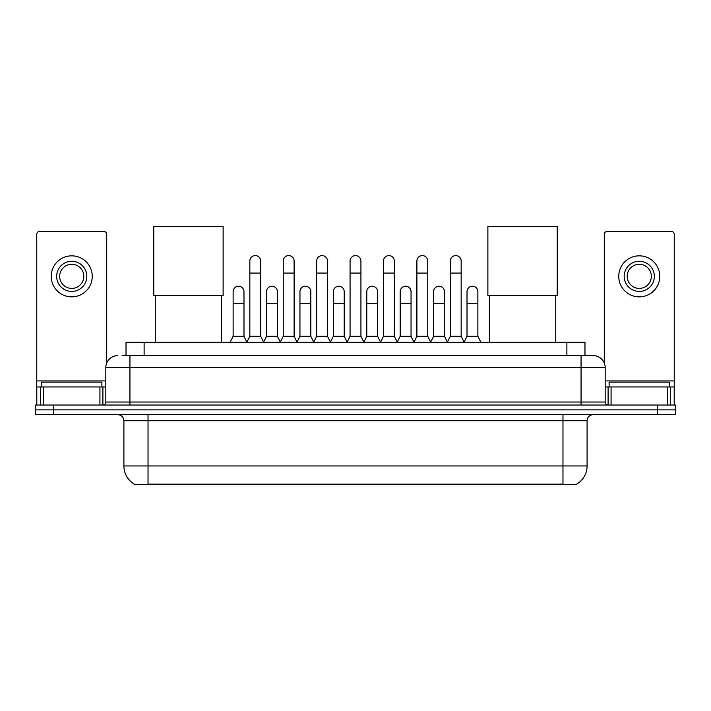 <?xml version="1.0" encoding="UTF-8"?>
<svg xmlns="http://www.w3.org/2000/svg" width="711" height="711" viewBox="0 0 711 711"><rect width="100%" height="100%" fill="white"/><g stroke="black" fill="none" stroke-linecap="round" stroke-linejoin="round"><path stroke-width="1.07" d="M122.096 355.589L129.935 355.589L122.096 355.589L126.025 355.589L126.025 342.32L584.975 342.32L584.975 355.589M576.843 484.067L576.843 484.653L134.157 484.653L134.157 484.067M134.335 484.173A21.108 21.108 0 0 1 123.91 465.963L148.03 465.963L148.03 484.173L562.97 484.173L562.97 465.963L587.09 465.963L587.09 420.725A6.035 6.035 0 0 1 593.125 414.7M123.91 465.963L123.91 420.725C123.545 417.064 121.537 415.055 117.875 414.7M576.665 484.173A21.108 21.108 0 0 0 587.09 465.963M53.645 405.048L675.45 405.048L675.45 409.874L35.55 409.874L35.55 414.7L53.645 414.7L53.645 409.874L35.55 409.874L35.55 405.048L53.645 405.048L53.645 409.874L675.45 409.874L675.45 414.7L53.645 414.7M117.875 355.589A12.06 12.06 0 0 0 105.815 367.649L105.815 402.026A3.013 3.013 0 0 1 102.793 405.048M593.125 355.589L581.065 355.589L593.125 355.589A12.06 12.06 0 0 1 605.185 367.649L605.185 402.026C605.363 403.866 606.367 404.87 608.207 405.048M605.185 367.649L129.935 367.649L129.935 355.589L581.065 355.589L581.065 402.026L605.185 402.026M101.895 386.953L101.895 382.127L41.585 382.127L41.585 386.953M99.931 405.048L99.931 386.953L43.54 386.953L43.54 405.048M106.721 363.072L106.721 234.363A3.013 3.013 0 0 0 103.699 231.351L39.772 231.351A3.013 3.013 0 0 0 36.759 234.363L36.759 386.953L43.54 386.953M99.931 386.953L105.815 386.953M36.759 405.048L36.759 386.953M71.74 261.266A15.082 15.082 0 0 0 56.658 276.339A15.082 15.082 0 0 0 71.74 291.421A15.082 15.082 0 0 0 86.813 276.339A15.082 15.082 0 0 0 71.74 261.266M71.74 264.279A12.06 12.06 0 0 0 59.671 276.339A12.06 12.06 0 0 0 71.74 288.408A12.06 12.06 0 0 0 83.8 276.339A12.06 12.06 0 0 0 71.74 264.279M71.74 296.851A20.503 20.503 0 0 0 92.243 276.339A20.503 20.503 0 0 0 71.74 255.836A20.503 20.503 0 0 0 51.228 276.339A20.503 20.503 0 0 0 71.74 296.851M669.415 386.953L669.415 382.127L609.105 382.127L609.105 386.953M155.265 295.705L155.265 342.32M221.61 295.705L221.61 342.32M153.763 226.347L223.121 226.347L223.121 295.705L153.763 295.705L153.763 226.347M489.39 295.705L489.39 342.32M555.735 295.705L555.735 342.32M487.879 226.347L557.237 226.347L557.237 295.705L487.879 295.705L487.879 226.347M246.824 342.32L249.837 336.294L260.688 336.294L263.71 342.32M260.688 336.294L260.688 261.026A5.43 5.43 0 0 0 255.267 255.596A5.43 5.43 0 0 1 255.605 255.605M249.837 336.294L249.837 273.086L260.688 273.086M249.837 273.086L249.837 261.026A5.43 5.43 0 0 1 255.267 255.596M280.232 342.32L283.245 336.294L294.105 336.294L297.118 342.32M294.105 336.294L294.105 261.026A5.43 5.43 0 0 0 288.675 255.596A5.43 5.43 0 0 1 289.013 255.605M283.245 336.294L283.245 273.086L294.105 273.086M283.245 273.086L283.245 261.026A5.43 5.43 0 0 1 288.675 255.596M313.64 342.32L316.662 336.294L327.513 336.294L330.535 342.32M327.513 336.294L327.513 261.026A5.43 5.43 0 0 0 322.092 255.596A5.43 5.43 0 0 1 322.43 255.605M316.662 336.294L316.662 273.086L327.513 273.086M316.662 273.086L316.662 261.026A5.43 5.43 0 0 1 322.092 255.596M347.057 342.32L350.07 336.294L360.93 336.294L363.943 342.32M360.93 336.294L360.93 261.026A5.43 5.43 0 0 0 355.5 255.596A5.43 5.43 0 0 1 355.838 255.605M350.07 336.294L350.07 273.086L360.93 273.086M350.07 273.086L350.07 261.026A5.43 5.43 0 0 1 355.5 255.596M380.465 342.32L383.487 336.294L394.338 336.294L397.36 342.32M394.338 336.294L394.338 261.026A5.43 5.43 0 0 0 388.908 255.596A5.43 5.43 0 0 1 389.255 255.605M383.487 336.294L383.487 273.086L394.338 273.086M383.487 273.086L383.487 261.026A5.43 5.43 0 0 1 388.908 255.596M413.882 342.32L416.895 336.294L427.755 336.294L430.768 342.32M427.755 336.294L427.755 261.026A5.43 5.43 0 0 0 422.325 255.596A5.43 5.43 0 0 1 422.663 255.605M416.895 336.294L416.895 273.086L427.755 273.086M416.895 273.086L416.895 261.026A5.43 5.43 0 0 1 422.325 255.596M447.29 342.32L450.312 336.294L461.163 336.294L464.176 342.32M461.163 336.294L461.163 261.026A5.43 5.43 0 0 0 455.733 255.596A5.43 5.43 0 0 1 456.08 255.605M450.312 336.294L450.312 273.086L461.163 273.086M450.312 273.086L450.312 261.026A5.43 5.43 0 0 1 455.733 255.596M230.115 342.32L233.128 336.294L243.989 336.294L246.913 342.142M243.989 336.294L243.989 291.661A5.43 5.43 0 0 0 238.896 286.24A5.43 5.43 0 0 1 243.989 291.661M233.128 336.294L233.128 303.721L243.989 303.721M233.128 303.721L233.128 291.661A5.43 5.43 0 0 1 238.896 286.24M263.612 342.142L266.545 336.294L277.397 336.294L280.321 342.142M277.397 336.294L277.397 291.661A5.43 5.43 0 0 0 272.313 286.24A5.43 5.43 0 0 1 277.397 291.661M266.545 336.294L266.545 303.721L277.397 303.721M266.545 303.721L266.545 291.661A5.43 5.43 0 0 1 272.313 286.24M297.029 342.142L299.953 336.294L310.814 336.294L313.738 342.142M310.814 336.294L310.814 291.661A5.43 5.43 0 0 0 305.721 286.24A5.43 5.43 0 0 1 310.814 291.661M299.953 336.294L299.953 303.721L310.814 303.721M299.953 303.721L299.953 291.661A5.43 5.43 0 0 1 305.721 286.24M330.437 342.142L333.37 336.294L344.222 336.294L347.146 342.142M344.222 336.294L344.222 291.661A5.43 5.43 0 0 0 339.138 286.24A5.43 5.43 0 0 1 344.222 291.661M333.37 336.294L333.37 303.721L344.222 303.721M333.37 303.721L333.37 291.661A5.43 5.43 0 0 1 339.138 286.24M363.854 342.142L366.778 336.294L377.63 336.294L380.563 342.142M377.63 336.294L377.63 291.661A5.43 5.43 0 0 0 372.546 286.24A5.43 5.43 0 0 1 377.63 291.661M366.778 336.294L366.778 303.721L377.63 303.721M366.778 303.721L366.778 291.661A5.43 5.43 0 0 1 372.546 286.24M397.262 342.142L400.186 336.294L411.047 336.294L413.971 342.142M411.047 336.294L411.047 291.661A5.43 5.43 0 0 0 405.963 286.24A5.43 5.43 0 0 1 411.047 291.661M400.186 336.294L400.186 303.721L411.047 303.721M400.186 303.721L400.186 291.661A5.43 5.43 0 0 1 405.963 286.24M430.679 342.142L433.603 336.294L444.455 336.294L447.388 342.142M444.455 336.294L444.455 291.661A5.43 5.43 0 0 0 439.371 286.24A5.43 5.43 0 0 1 444.455 291.661M433.603 336.294L433.603 303.721L444.455 303.721M433.603 303.721L433.603 291.661A5.43 5.43 0 0 1 439.371 286.24M464.087 342.142L467.011 336.294L477.872 336.294L480.885 342.32M477.872 336.294L477.872 291.661A5.43 5.43 0 0 0 472.788 286.24A5.43 5.43 0 0 1 477.872 291.661M467.011 336.294L467.011 303.721L477.872 303.721M467.011 303.721L467.011 291.661A5.43 5.43 0 0 1 472.788 286.24M667.46 405.048L667.46 386.953L611.069 386.953L611.069 405.048M674.241 405.048L674.241 386.953L674.241 405.048M667.46 386.953L674.241 386.953L674.241 234.363A3.013 3.013 0 0 0 671.228 231.351L607.301 231.351A3.013 3.013 0 0 0 604.279 234.363L604.279 363.072M605.185 386.953L611.069 386.953M639.26 261.266A15.082 15.082 0 0 0 624.187 276.339A15.082 15.082 0 0 0 639.26 291.421A15.082 15.082 0 0 0 654.342 276.339A15.082 15.082 0 0 0 639.26 261.266M639.26 264.279A12.06 12.06 0 0 0 627.2 276.339A12.06 12.06 0 0 0 639.26 288.408A12.06 12.06 0 0 0 651.329 276.339A12.06 12.06 0 0 0 639.26 264.279M639.26 296.851A20.503 20.503 0 0 0 659.772 276.339A20.503 20.503 0 0 0 639.26 255.836A20.503 20.503 0 0 0 618.757 276.339A20.503 20.503 0 0 0 639.26 296.851M560.561 484.653L560.561 484.067M150.439 484.653L150.439 484.067M144.12 355.589L144.12 342.32M566.88 355.589L566.88 342.32M562.97 414.7L562.97 420.725L123.91 420.725M587.09 420.725L562.97 420.725L562.97 465.963L148.03 465.963L148.03 414.7M657.355 414.7L657.355 405.048M129.935 405.048L129.935 367.649L105.815 367.649M105.815 402.026L581.065 402.026L581.065 405.048M105.815 380.918L36.759 380.918M102.899 386.953L102.899 405.048M36.803 386.953L36.803 405.048M40.571 405.048L40.571 386.953M674.241 380.918L605.185 380.918M674.197 405.048L674.197 386.953M670.429 386.953L670.429 405.048M608.101 405.048L608.101 386.953"/></g></svg>
